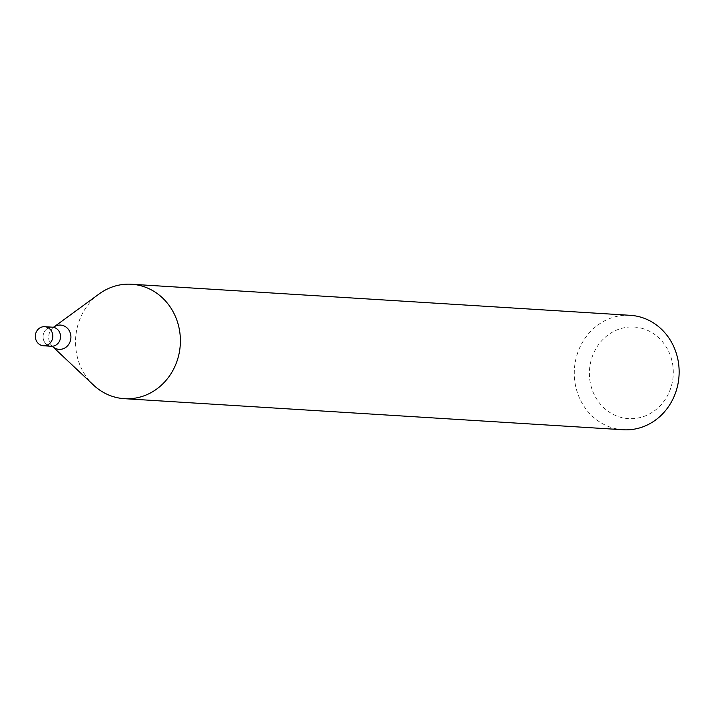 <?xml version="1.0" encoding="UTF-8"?>
<svg xmlns="http://www.w3.org/2000/svg" width="714" height="714" viewBox="0 0 714 714"><rect width="100%" height="100%" fill="white"/><g stroke="black" fill="none" stroke-linecap="round" stroke-linejoin="round"><path stroke-width="0.54" stroke-dasharray="3.57 2.68" d="M630.275 315.32A57.334 52.417 -86.4 0 0 574.395 369.281A57.334 52.417 -86.4 0 0 623.144 429.757M93.489 385.06A57.334 52.417 93.6 0 1 77.737 325.602A57.334 52.417 93.6 0 1 99.175 293.918M643.403 328.77A45.866 41.93 -86.4 0 0 590.523 383.873A45.866 41.93 -86.4 0 0 660.12 405.847A45.866 41.93 -86.4 0 0 643.403 328.77M43.429 334.072A9.559 8.738 93.6 0 1 52.39 327.182A9.559 8.738 93.6 0 0 43.429 334.072A9.559 8.738 93.6 0 0 51.203 346.254A9.559 8.738 93.6 0 1 43.429 334.072M52.488 346.46L52.64 346.611A12.156 11.121 93.6 0 1 52.488 346.46A12.156 11.121 93.6 0 1 49.141 333.849A12.156 11.121 93.6 0 1 53.693 327.128A12.156 11.121 93.6 0 1 53.871 327.003L53.693 327.128"/><path stroke-width="1.07" d="M124.397 398.68L623.144 429.757A57.334 52.417 -86.4 0 0 678.3 382.16A57.334 52.417 -86.4 0 0 641.779 317.462A57.334 52.417 -86.4 0 0 630.275 315.32L131.528 284.243A57.334 52.417 93.6 0 1 143.032 286.385A57.334 52.417 93.6 0 1 179.553 351.074A57.334 52.417 93.6 0 1 124.397 398.68A57.334 52.417 93.6 0 1 93.489 385.06L52.64 346.611A12.156 11.121 93.6 0 0 67.535 345.853A12.156 11.121 93.6 0 0 68.544 329.6A12.156 11.121 93.6 0 0 53.871 327.003L99.175 293.918A57.334 52.417 93.6 0 1 131.528 284.243M44.661 326.7A9.559 8.738 93.6 0 1 52.791 336.776A9.559 8.738 93.6 0 1 43.474 345.772A9.559 8.738 93.6 0 1 35.7 333.59A9.559 8.738 93.6 0 1 44.661 326.7L52.39 327.182A9.559 8.738 93.6 0 1 60.52 337.258A9.559 8.738 93.6 0 1 51.203 346.254L52.488 346.46M53.693 327.128L52.39 327.182A9.559 8.738 93.6 0 1 60.52 337.258A9.559 8.738 93.6 0 1 51.203 346.254L43.474 345.772"/></g></svg>
